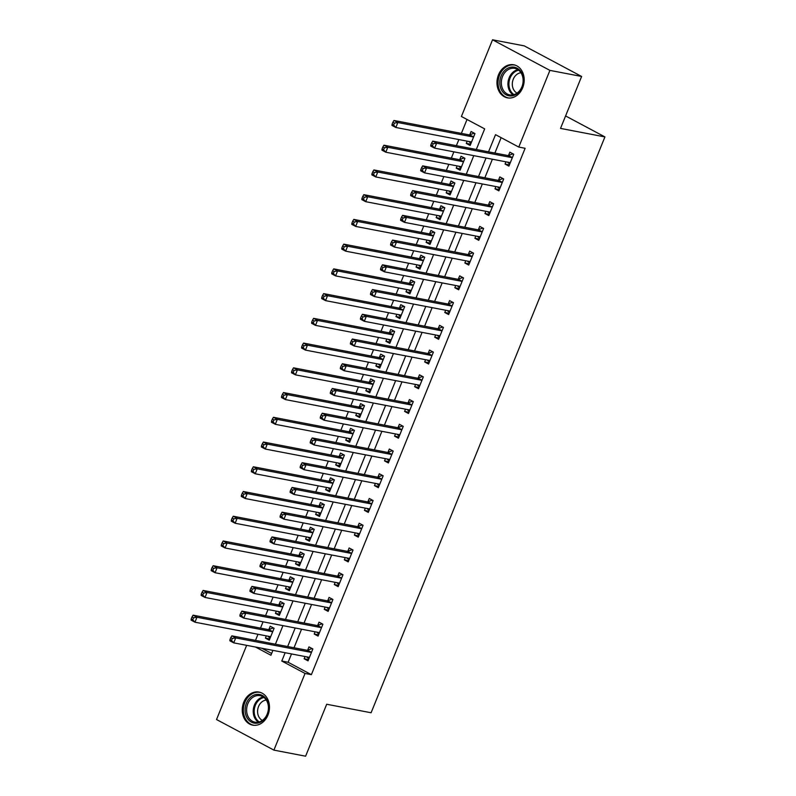 <?xml version="1.0" encoding="UTF-8"?>
<svg xmlns="http://www.w3.org/2000/svg" width="796" height="796" viewBox="0 0 796 796"><rect width="100%" height="100%" fill="white"/><g stroke="black" fill="none" stroke-linecap="round" stroke-linejoin="round"><path stroke-width="1.19" d="M522.673 87.759A16.835 13.492 100.8 0 1 507.41 97.848A16.835 13.492 100.8 0 1 498.485 74.864A16.835 13.492 100.8 0 1 513.748 64.774A16.835 13.492 100.8 0 1 522.673 87.759M267.954 715.057A16.835 13.492 100.8 0 1 252.69 725.146A16.835 13.492 100.8 0 1 243.765 702.162A16.835 13.492 100.8 0 1 259.028 692.072A16.835 13.492 100.8 0 1 267.954 715.057M476.297 149.489L484.665 128.882L461.411 116.485L492.545 39.8L524.256 45.879L581.617 76.466L560.523 128.405L604.92 136.912L371.095 712.758L326.698 704.251L305.604 756.2L273.904 750.121L216.532 719.534L246.661 645.337M467.023 119.48L461.381 133.39M458.874 139.559L456.387 145.668M453.879 151.847L451.332 158.125M448.825 164.294L446.347 170.404M443.84 176.583L441.292 182.861M438.785 189.03L436.298 195.139M433.79 201.318L431.243 207.597M428.736 213.766L426.258 219.875M423.751 226.054L421.203 232.333M418.696 238.501L416.218 244.611M413.711 250.79L411.154 257.068M408.647 263.237L406.169 269.346M403.662 275.525L401.114 281.804M398.607 287.973L396.129 294.082M393.622 300.261L391.065 306.54M388.557 312.709L386.08 318.818M383.572 324.997L381.025 331.275M378.518 337.444L376.04 343.554M373.533 349.733L370.976 356.011M368.468 362.18L365.991 368.289M363.483 374.468L360.936 380.747M358.429 386.916L355.951 393.025M353.444 399.204L350.897 405.482M348.389 411.651L345.902 417.761M343.394 423.94L340.847 430.218M338.34 436.387L335.862 442.496M333.355 448.675L330.808 454.954M328.3 461.123L325.813 467.232M323.305 473.411L320.758 479.69M318.251 485.858L315.773 491.968M313.266 498.147L310.719 504.425M308.211 510.594L305.734 516.703M303.216 522.882L300.669 529.161M298.162 535.33L295.684 541.439M293.177 547.618L290.63 553.897M288.122 560.066L285.645 566.175M283.137 572.354L280.58 578.632M278.073 584.801L275.595 590.911M273.088 597.09L270.54 603.368M268.033 609.537L265.556 615.646M263.048 621.825L260.491 628.104M257.984 634.273L255.506 640.382M261.854 648.252L271.645 653.476M266.302 635.865L265.396 638.103L269.267 640.173L274.093 628.293L270.212 626.233L268.909 629.447M276.341 611.129L275.436 613.368L279.316 615.437L284.132 603.557L280.262 601.497L278.948 604.711M286.391 586.393L285.485 588.632L289.356 590.702L294.182 578.821L290.301 576.762L288.998 579.976M296.43 561.658L295.525 563.896L299.405 565.966L304.221 554.086L300.351 552.026L299.037 555.24M306.48 536.922L305.565 539.161L309.445 541.23L314.271 529.35L310.39 527.29L309.087 530.504M316.519 512.186L315.614 514.425L319.495 516.495L324.31 504.614L320.43 502.555L319.126 505.768M326.569 487.45L325.654 489.689L329.534 491.759L334.36 479.879L330.479 477.819L329.176 481.033M336.608 462.715L335.703 464.954L339.574 467.023L344.399 455.143L340.519 453.083L339.215 456.297M346.658 437.979L345.743 440.218L349.623 442.287L354.439 430.407L350.568 428.348L349.255 431.561M356.698 413.243L355.792 415.482L359.663 417.552L364.488 405.671L360.608 403.612L359.304 406.826M366.737 388.508L365.832 390.746L369.712 392.816L374.528 380.936L370.657 378.876L369.344 382.09M376.787 363.772L375.881 366.011L379.752 368.08L384.577 356.2L380.697 354.14L379.394 357.354M386.826 339.036L385.921 341.275L389.801 343.345L394.617 331.464L390.746 329.405L389.433 332.619M396.876 314.301L395.97 316.539L399.841 318.609L404.666 306.729L400.786 304.669L399.483 307.883M406.915 289.565L406.01 291.804L409.89 293.873L414.706 281.993L410.835 279.933L409.522 283.147M416.965 264.829L416.059 267.068L419.93 269.138L424.756 257.257L420.875 255.198L419.572 258.411M427.004 240.094L426.099 242.332L429.979 244.402L434.795 232.522L430.925 230.462L429.611 233.676M437.054 215.358L436.138 217.597L440.019 219.666L444.845 207.786L440.964 205.726L439.661 208.94M447.093 190.622L446.188 192.861L450.058 194.93L454.884 183.05L451.004 180.99L449.7 184.204M457.143 165.886L456.227 168.125L460.108 170.195L464.924 158.314L461.053 156.255L459.75 159.469M467.182 141.151L466.277 143.389L470.147 145.459L474.973 133.579L471.093 131.519L469.789 134.733M291.505 653.934L288.122 662.262L311.375 674.66L525.121 148.285L518.773 147.071L495.52 134.663L488.545 151.837M501.142 137.658L494.893 153.051M492.386 159.22L484.844 177.787M482.336 183.956L474.804 202.522M472.297 208.691L464.755 227.258M462.247 233.427L454.715 251.994M452.208 258.163L444.665 276.729M442.158 282.898L434.626 301.465M432.119 307.634L424.586 326.201M422.079 332.37L414.537 350.936M412.03 357.105L404.497 375.672M401.99 381.841L394.448 400.408M391.94 406.577L384.408 425.144M381.901 431.313L374.359 449.879M371.851 456.048L364.319 474.615M361.812 480.784L354.27 499.351M351.762 505.52L344.23 524.086M341.723 530.255L334.181 548.822M331.673 554.991L324.141 573.558M321.634 579.727L314.092 598.293M311.584 604.462L304.052 623.029M301.545 629.198L294.013 647.765M305.067 656.531L304.152 658.77L308.032 660.839L312.858 648.959L308.977 646.899L307.674 650.113M315.107 631.795L314.201 634.034L318.072 636.103L322.897 624.223L319.017 622.164L317.713 625.377M325.156 607.059L324.241 609.298L328.121 611.368L332.937 599.487L329.066 597.428L327.753 600.642M335.196 582.324L334.29 584.562L338.161 586.632L342.986 574.762L339.106 572.692L337.803 575.906M345.235 557.588L344.33 559.827L348.21 561.896L353.026 550.026L349.155 547.956L347.842 551.17M355.285 532.852L354.379 535.091L358.25 537.161L363.075 525.29L359.195 523.221L357.892 526.435M365.324 508.117L364.419 510.355L368.299 512.425L373.115 500.555L369.245 498.485L367.931 501.699M375.374 483.381L374.468 485.62L378.339 487.689L383.165 475.819L379.284 473.749L377.981 476.963M385.413 458.645L384.508 460.884L388.388 462.954L393.204 451.083L389.334 449.014L388.02 452.228M395.463 433.91L394.557 436.148L398.428 438.218L403.254 426.348L399.373 424.278L398.07 427.492M405.502 409.174L404.597 411.413L408.477 413.482L413.293 401.612L409.423 399.542L408.109 402.756M415.552 384.438L414.636 386.677L418.517 388.746L423.343 376.876L419.462 374.807L418.159 378.02M425.591 359.712L424.686 361.941L428.556 364.011L433.382 352.14L429.502 350.071L428.198 353.285M435.641 334.977L434.725 337.205L438.606 339.275L443.422 327.405L439.551 325.335L438.248 328.549M445.68 310.241L444.775 312.47L448.645 314.539L453.471 302.669L449.591 300.599L448.287 303.813M455.72 285.505L454.815 287.734L458.695 289.804L463.511 277.933L459.64 275.864L458.327 279.078M465.769 260.77L464.864 262.998L468.735 265.068L473.56 253.198L469.68 251.128L468.376 254.342M475.809 236.034L474.904 238.263L478.784 240.332L483.6 228.462L479.729 226.392L478.416 229.606M485.858 211.298L484.953 213.527L488.824 215.597L493.649 203.726L489.769 201.657L488.465 204.87M495.898 186.562L494.993 188.791L498.873 190.861L503.689 178.991L499.818 176.921L498.505 180.135M505.948 161.827L505.042 164.056L508.913 166.125L513.738 154.255L509.858 152.185L508.554 155.399M604.92 136.912L565.588 115.947M581.617 76.466L549.917 70.386L518.773 147.071M492.545 39.8L549.917 70.386M311.375 674.66L305.037 673.446L273.904 750.121M285.157 652.72L281.784 661.038L305.037 673.446M486.038 158.006L478.505 176.573M475.998 182.742L468.456 201.298M465.949 207.477L458.416 226.034M455.909 232.213L448.377 250.77M445.869 256.949L438.327 275.506M435.82 281.685L428.288 300.241M425.78 306.42L418.238 324.977M415.731 331.156L408.199 349.713M405.691 355.892L398.149 374.448M395.642 380.627L388.11 399.184M385.602 405.363L378.06 423.92M375.553 430.099L368.021 448.655M365.513 454.834L357.971 473.391M355.464 479.57L347.932 498.127M345.424 504.306L337.892 522.863M335.375 529.042L327.843 547.598M325.335 553.777L317.803 572.334M315.296 578.513L307.754 597.07M305.246 603.249L297.714 621.805M295.207 627.984L287.664 646.541M255.516 647.039L270.929 655.257L272.909 650.372M275.416 644.193L282.958 625.636M285.465 619.457L292.998 600.9M295.505 594.721L303.037 576.165M305.545 569.986L313.087 551.429M315.594 545.25L323.126 526.693M325.634 520.514L333.176 501.958M335.683 495.779L343.215 477.222M345.723 471.043L353.265 452.486M355.772 446.317L363.304 427.75M365.812 421.582L373.354 403.015M375.861 396.846L383.393 378.279M385.901 372.11L393.443 353.543M395.95 347.374L403.482 328.808M405.99 322.639L413.522 304.072M416.029 297.903L423.572 279.336M426.079 273.167L433.611 254.601M436.118 248.432L443.661 229.865M446.168 223.696L453.7 205.129M456.207 198.96L463.75 180.394M466.257 174.225L473.789 155.658M288.122 662.262L281.784 661.038M308.53 659.605L304.152 658.77M269.764 638.939L265.396 638.103M470.655 144.225L466.277 143.389M460.605 168.961L456.227 168.125M450.566 193.697L446.188 192.861M440.516 218.432L436.138 217.597M430.477 243.168L426.099 242.332M420.427 267.904L416.059 267.068M410.388 292.639L406.01 291.804M400.338 317.375L395.97 316.539M390.299 342.111L385.921 341.275M380.249 366.847L375.881 366.011M370.21 391.582L365.832 390.746M360.16 416.318L355.792 415.482M350.121 441.054L345.743 440.218M340.081 465.789L335.703 464.954M330.032 490.525L325.654 489.689M319.992 515.261L315.614 514.425M309.942 539.996L305.565 539.161M299.903 564.732L295.525 563.896M289.853 589.468L285.485 588.632M279.814 614.204L275.436 613.368M318.579 634.87L314.201 634.034M328.619 610.134L324.241 609.298M338.658 585.398L334.29 584.562M348.708 560.663L344.33 559.827M358.747 535.927L354.379 535.091M368.797 511.191L364.419 510.355M378.836 486.455L374.468 485.62M388.886 461.72L384.508 460.884M398.925 436.984L394.557 436.148M408.975 412.248L404.597 411.413M419.014 387.513L414.636 386.677M429.064 362.777L424.686 361.941M439.103 338.041L434.725 337.205M449.153 313.306L444.775 312.47M459.192 288.57L454.815 287.734M469.232 263.834L464.864 262.998M479.282 239.099L474.904 238.263M489.321 214.363L484.953 213.527M499.371 189.627L494.993 188.791M509.41 164.891L505.042 164.056M306.629 656.839L308.838 658.849M310.808 652.302L306.938 650.242L231.855 635.845L235.725 637.914L310.808 652.302A2.159 1.254 118.1 0 0 311.345 652.252L311.544 652.183M232.313 638.462L235.725 637.914L233.716 642.86L229.845 640.8L229.964 639.616L231.507 640.442L232.313 638.462L230.76 637.636L229.964 639.616M309.336 657.615L309.216 657.486A2.159 1.254 118.1 0 0 309.017 657.327A2.159 1.254 118.1 0 0 308.808 657.257L233.716 642.86L231.507 640.442M306.938 650.242A2.159 1.254 118.1 0 0 307.465 650.183L312.112 648.571M231.855 635.845L230.76 637.636M270.073 638.183L267.864 636.173M273.356 627.905L268.71 629.517A2.159 1.254 -61.9 0 1 268.172 629.576L193.09 615.179L196.97 617.248L194.96 622.193L270.043 636.581A2.159 1.254 -61.9 0 1 270.252 636.661A2.159 1.254 -61.9 0 1 270.461 636.82L270.58 636.949M272.779 631.517L272.58 631.586A2.159 1.254 -61.9 0 1 272.053 631.636L196.97 617.248L193.547 617.795L192.005 616.97L191.199 618.95L192.751 619.776L193.547 617.795M192.751 619.776L194.96 622.193L191.08 620.124L191.199 618.95M192.005 616.97L193.09 615.179M316.679 632.104L318.888 634.113M320.858 627.566L316.977 625.507L241.894 611.109L245.775 613.179L320.858 627.566A2.159 1.254 118.1 0 0 321.385 627.517L321.594 627.447M242.362 613.726L245.775 613.179L243.765 618.124L239.885 616.064L240.004 614.88L241.556 615.706L242.362 613.726L240.81 612.9L240.004 614.88M319.385 632.88L319.266 632.75A2.159 1.254 118.1 0 0 319.057 632.591A2.159 1.254 118.1 0 0 318.848 632.522L243.765 618.124L241.556 615.706M316.977 625.507A2.159 1.254 118.1 0 0 317.514 625.447L322.161 623.835M241.894 611.109L240.81 612.9M326.718 607.368L328.927 609.378M330.897 602.831L327.027 600.771L251.944 586.373L255.815 588.443L330.897 602.831A2.159 1.254 118.1 0 0 331.435 602.781L331.634 602.711M252.402 588.99L255.815 588.443L253.805 593.388L249.934 591.328L250.053 590.144L251.596 590.97L252.402 588.99L250.849 588.164L250.053 590.144M329.425 608.144L329.305 608.015A2.159 1.254 118.1 0 0 329.106 607.855A2.159 1.254 118.1 0 0 328.887 607.786L253.805 593.388L251.596 590.97M327.027 600.771A2.159 1.254 118.1 0 0 327.554 600.711L332.201 599.099M251.944 586.373L250.849 588.164M336.768 582.632L338.967 584.642M340.947 578.095L337.066 576.035L261.983 561.638L265.864 563.707L340.947 578.095A2.159 1.254 118.1 0 0 341.474 578.045L341.683 577.976M262.451 564.255L265.864 563.707L263.854 568.652L259.974 566.593L260.093 565.409L261.645 566.235L262.451 564.255L260.899 563.429L260.093 565.409M339.474 583.408L339.355 583.279A2.159 1.254 118.1 0 0 339.146 583.12A2.159 1.254 118.1 0 0 338.937 583.05L263.854 568.652L261.645 566.235M337.066 576.035A2.159 1.254 118.1 0 0 337.603 575.976L342.25 574.364M261.983 561.638L260.899 563.429M280.122 613.447L277.913 611.437M283.396 603.169L278.749 604.781A2.159 1.254 -61.9 0 1 278.222 604.841L203.129 590.443L207.01 592.513L205 597.458L280.083 611.845A2.159 1.254 -61.9 0 1 280.301 611.925A2.159 1.254 -61.9 0 1 280.5 612.084L280.62 612.214M282.829 606.781L282.63 606.851A2.159 1.254 -61.9 0 1 282.092 606.9L207.01 592.513L203.597 593.06L202.045 592.234L201.239 594.214L202.791 595.04L203.597 593.06M202.791 595.04L205 597.458L201.129 595.388L201.239 594.214M202.045 592.234L203.129 590.443M290.162 588.712L287.953 586.702M293.445 578.433L288.789 580.045A2.159 1.254 -61.9 0 1 288.261 580.105L213.179 565.707L217.059 567.777L215.049 572.722L290.132 587.11A2.159 1.254 -61.9 0 1 290.341 587.189A2.159 1.254 -61.9 0 1 290.54 587.348L290.669 587.478M292.868 582.045L292.669 582.115A2.159 1.254 -61.9 0 1 292.142 582.165L217.059 567.777L213.636 568.324L212.094 567.498L211.288 569.478L212.84 570.304L213.636 568.324M212.84 570.304L215.049 572.722L211.169 570.652L211.288 569.478M212.094 567.498L213.179 565.707M300.211 563.976L298.002 561.966M303.485 553.698L298.838 555.31A2.159 1.254 -61.9 0 1 298.311 555.369L223.218 540.972L227.099 543.041L225.089 547.986L300.172 562.374A2.159 1.254 -61.9 0 1 300.381 562.454A2.159 1.254 -61.9 0 1 300.59 562.613L300.709 562.742M302.918 557.309L302.719 557.379A2.159 1.254 -61.9 0 1 302.181 557.429L227.099 543.041L223.686 543.588L222.134 542.763L221.328 544.743L222.88 545.568L223.686 543.588M222.88 545.568L225.089 547.986L221.218 545.917L221.328 544.743M222.134 542.763L223.218 540.972M346.807 557.897L349.016 559.906M350.986 553.359L347.116 551.3L272.033 536.902L275.904 538.972L350.986 553.359A2.159 1.254 118.1 0 0 351.524 553.31L351.723 553.24M272.491 539.519L275.904 538.972L273.894 543.917L270.023 541.857L270.133 540.673L271.685 541.499L272.491 539.519L270.939 538.693L270.133 540.673M349.514 558.673L349.394 558.543A2.159 1.254 118.1 0 0 349.195 558.384A2.159 1.254 118.1 0 0 348.976 558.314L273.894 543.917L271.685 541.499M347.116 551.3A2.159 1.254 118.1 0 0 347.643 551.24L352.29 549.628M272.033 536.902L270.939 538.693M310.251 539.24L308.042 537.23M313.534 528.962L308.878 530.574A2.159 1.254 -61.9 0 1 308.35 530.633L233.268 516.236L237.138 518.305L235.138 523.251L310.221 537.638A2.159 1.254 -61.9 0 1 310.43 537.718A2.159 1.254 -61.9 0 1 310.629 537.877L310.748 538.006M312.957 532.574L312.758 532.643A2.159 1.254 -61.9 0 1 312.231 532.693L237.138 518.305L233.726 518.853L232.173 518.027L231.377 520.007L232.929 520.833L233.726 518.853M232.929 520.833L235.138 523.251L231.258 521.181L231.377 520.007M232.173 518.027L233.268 516.236M266.809 700.022A14.567 11.671 100.8 0 1 263.227 720.31A14.567 11.671 100.8 0 1 246.949 717.584A14.567 11.671 100.8 0 1 250.521 697.296A14.567 11.671 100.8 0 1 266.809 700.022M248.322 717.057A13.492 10.806 -79.2 0 0 254.969 722.171A13.492 10.806 -79.2 0 0 266.411 715.773A13.492 10.806 -79.2 0 0 266.71 700.798A13.492 10.806 -79.2 0 0 260.053 695.674A13.492 10.806 -79.2 0 0 248.621 702.082A13.492 10.806 -79.2 0 0 248.322 717.057M262.362 720.4A10.627 8.507 100.8 0 1 258.929 716.987A10.627 8.507 100.8 0 1 258.66 706.251A10.627 8.507 100.8 0 1 266.262 700.062M260.62 692.51A16.726 13.403 -79.2 0 0 260.023 692.381A16.726 13.403 -79.2 0 0 245.845 700.321A16.726 13.403 -79.2 0 0 245.476 718.878A16.726 13.403 -79.2 0 0 253.725 725.236A16.726 13.403 -79.2 0 0 254.332 725.325M501.132 75.928A14.567 11.671 100.8 0 1 517.022 68.148A14.567 11.671 100.8 0 1 522.067 87.092A14.567 11.671 100.8 0 1 506.176 94.863A14.567 11.671 100.8 0 1 501.132 75.928M521.917 86.794A13.492 10.806 -79.2 0 0 514.773 68.376A13.492 10.806 -79.2 0 0 502.545 76.466A13.492 10.806 -79.2 0 0 509.689 94.873A13.492 10.806 -79.2 0 0 521.917 86.794M517.082 93.102A10.627 8.507 100.8 0 1 513.261 79.222A10.627 8.507 100.8 0 1 520.982 72.764M515.34 65.212A16.726 13.403 -79.2 0 0 514.743 65.083A16.726 13.403 -79.2 0 0 499.58 75.103A16.726 13.403 -79.2 0 0 508.445 97.938A16.726 13.403 -79.2 0 0 509.052 98.037M356.847 533.161L359.056 535.171M361.036 528.624L357.155 526.564L282.073 512.166L285.953 514.236L361.036 528.624A2.159 1.254 118.1 0 0 361.563 528.574L361.762 528.504M282.54 514.783L285.953 514.236L283.943 519.181L280.063 517.121L280.182 515.937L281.734 516.763L282.54 514.783L280.988 513.957L280.182 515.937M359.563 533.937L359.444 533.808A2.159 1.254 118.1 0 0 359.235 533.648A2.159 1.254 118.1 0 0 359.026 533.579L283.943 519.181L281.734 516.763M357.155 526.564A2.159 1.254 118.1 0 0 357.693 526.504L362.339 524.892M282.073 512.166L280.988 513.957M366.896 508.425L369.105 510.435M371.075 503.888L367.205 501.828L292.122 487.431L295.993 489.5L371.075 503.888A2.159 1.254 118.1 0 0 371.613 503.838L371.812 503.769M292.58 490.047L295.993 489.5L293.983 494.445L290.112 492.386L290.222 491.202L291.774 492.027L292.58 490.047L291.028 489.222L290.222 491.202M369.603 509.201L369.483 509.072A2.159 1.254 118.1 0 0 369.284 508.913A2.159 1.254 118.1 0 0 369.065 508.843L293.983 494.445L291.774 492.027M367.205 501.828A2.159 1.254 118.1 0 0 367.732 501.769L372.379 500.157M292.122 487.431L291.028 489.222M376.936 483.689L379.145 485.699M381.125 479.152L377.244 477.093L302.162 462.695L306.042 464.764L381.125 479.152A2.159 1.254 118.1 0 0 381.652 479.102L381.851 479.033M302.619 465.312L306.042 464.764L304.032 469.71L300.152 467.65L300.271 466.466L301.823 467.292L302.619 465.312L301.077 464.486L300.271 466.466M379.652 484.465L379.533 484.336A2.159 1.254 118.1 0 0 379.324 484.177A2.159 1.254 118.1 0 0 379.115 484.107L304.032 469.71L301.823 467.292M377.244 477.093A2.159 1.254 118.1 0 0 377.782 477.033L382.428 475.421M302.162 462.695L301.077 464.486M386.985 458.954L389.194 460.964M391.164 454.416L387.294 452.357L312.201 437.959L316.082 440.029L391.164 454.416A2.159 1.254 118.1 0 0 391.702 454.367L391.901 454.297M312.669 440.576L316.082 440.029L314.072 444.974L310.201 442.914L310.311 441.73L311.863 442.556L312.669 440.576L311.117 439.75L310.311 441.73M389.692 459.73L389.572 459.6A2.159 1.254 118.1 0 0 389.373 459.441A2.159 1.254 118.1 0 0 389.154 459.372L314.072 444.974L311.863 442.556M387.294 452.357A2.159 1.254 118.1 0 0 387.821 452.297L392.468 450.685M312.201 437.959L311.117 439.75M397.025 434.218L399.234 436.228M401.214 429.681L397.333 427.621L322.251 413.224L326.121 415.293L401.214 429.681A2.159 1.254 118.1 0 0 401.741 429.631L401.94 429.561M322.708 415.84L326.121 415.293L324.121 420.238L320.241 418.179L320.36 416.995L321.912 417.82L322.708 415.84L321.166 415.014L320.36 416.995M399.731 434.994L399.612 434.865A2.159 1.254 118.1 0 0 399.413 434.706A2.159 1.254 118.1 0 0 399.204 434.636L324.121 420.238L321.912 417.82M397.333 427.621A2.159 1.254 118.1 0 0 397.861 427.561L402.517 425.95M322.251 413.224L321.166 415.014M320.3 514.505L318.092 512.495M323.574 504.226L318.927 505.838A2.159 1.254 -61.9 0 1 318.39 505.898L243.307 491.5L247.188 493.57L245.178 498.515L320.261 512.903A2.159 1.254 -61.9 0 1 320.47 512.982A2.159 1.254 -61.9 0 1 320.679 513.141L320.798 513.271M323.007 507.838L322.798 507.908A2.159 1.254 -61.9 0 1 322.271 507.957L247.188 493.57L243.775 494.117L242.223 493.291L241.417 495.271L242.969 496.097L243.775 494.117M242.969 496.097L245.178 498.515L241.297 496.445L241.417 495.271M242.223 493.291L243.307 491.5M330.34 489.769L328.131 487.759M333.614 479.49L328.967 481.102A2.159 1.254 -61.9 0 1 328.44 481.162L253.357 466.764L257.227 468.834L255.218 473.779L330.31 488.167A2.159 1.254 -61.9 0 1 330.519 488.246A2.159 1.254 -61.9 0 1 330.718 488.406L330.837 488.535M333.046 483.102L332.847 483.172A2.159 1.254 -61.9 0 1 332.31 483.222L257.227 468.834L253.815 469.381L252.262 468.555L251.466 470.535L253.009 471.361L253.815 469.381M253.009 471.361L255.218 473.779L251.347 471.71L251.466 470.535M252.262 468.555L253.357 466.764M340.38 465.033L338.181 463.023M343.663 454.755L339.016 456.367A2.159 1.254 -61.9 0 1 338.479 456.426L263.396 442.029L267.277 444.098L265.267 449.043L340.35 463.431A2.159 1.254 -61.9 0 1 340.559 463.511A2.159 1.254 -61.9 0 1 340.768 463.67L340.887 463.799M343.096 458.367L342.887 458.436A2.159 1.254 -61.9 0 1 342.36 458.486L267.277 444.098L263.864 444.646L262.312 443.82L261.506 445.8L263.058 446.626L263.864 444.646M263.058 446.626L265.267 449.043L261.387 446.984L261.506 445.8M262.312 443.82L263.396 442.029M350.429 440.297L348.22 438.288M353.703 430.019L349.056 431.631A2.159 1.254 -61.9 0 1 348.529 431.691L273.446 417.293L277.316 419.363L275.307 424.308L350.389 438.695A2.159 1.254 -61.9 0 1 350.608 438.775A2.159 1.254 -61.9 0 1 350.807 438.934L350.927 439.064M353.135 433.631L352.936 433.701A2.159 1.254 -61.9 0 1 352.399 433.75L277.316 419.363L273.904 419.91L272.351 419.084L271.555 421.064L273.098 421.89L273.904 419.91M273.098 421.89L275.307 424.308L271.436 422.248L271.555 421.064M272.351 419.084L273.446 417.293M360.469 415.562L358.27 413.552M363.752 405.283L359.105 406.895A2.159 1.254 -61.9 0 1 358.568 406.955L283.485 392.557L287.366 394.627L285.356 399.572L360.439 413.96A2.159 1.254 -61.9 0 1 360.648 414.039A2.159 1.254 -61.9 0 1 360.857 414.199L360.976 414.328M363.185 408.895L362.976 408.965A2.159 1.254 -61.9 0 1 362.449 409.015L287.366 394.627L283.953 395.174L282.401 394.348L281.595 396.328L283.147 397.154L283.953 395.174M283.147 397.154L285.356 399.572L281.476 397.512L281.595 396.328M282.401 394.348L283.485 392.557M407.074 409.482L409.283 411.492M411.253 404.945L407.373 402.885L332.29 388.488L336.171 390.557L411.253 404.945A2.159 1.254 118.1 0 0 411.781 404.895L411.99 404.826M332.758 391.105L336.171 390.557L334.161 395.503L330.28 393.443L330.4 392.259L331.952 393.085L332.758 391.105L331.206 390.279L330.4 392.259M409.781 410.258L409.661 410.129A2.159 1.254 118.1 0 0 409.452 409.97A2.159 1.254 118.1 0 0 409.243 409.9L334.161 395.503L331.952 393.085M407.373 402.885A2.159 1.254 118.1 0 0 407.91 402.826L412.557 401.214M332.29 388.488L331.206 390.279M370.518 390.826L368.309 388.816M373.792 380.548L369.145 382.16A2.159 1.254 -61.9 0 1 368.618 382.219L293.535 367.822L297.405 369.891L295.396 374.836L370.478 389.224A2.159 1.254 -61.9 0 1 370.697 389.304A2.159 1.254 -61.9 0 1 370.896 389.463L371.016 389.592M373.225 384.16L373.025 384.229A2.159 1.254 -61.9 0 1 372.488 384.279L297.405 369.891L293.993 370.439L292.44 369.613L291.635 371.593L293.187 372.419L293.993 370.439M293.187 372.419L295.396 374.836L291.525 372.777L291.635 371.593M292.44 369.613L293.535 367.822M417.114 384.747L419.323 386.756M421.303 380.209L417.422 378.15L342.34 363.752L346.21 365.822L421.303 380.209A2.159 1.254 118.1 0 0 421.83 380.16L422.029 380.09M342.797 366.369L346.21 365.822L344.21 370.767L340.33 368.707L340.449 367.523L342.001 368.349L342.797 366.369L341.245 365.543L340.449 367.523M419.82 385.523L419.701 385.393A2.159 1.254 118.1 0 0 419.502 385.234A2.159 1.254 118.1 0 0 419.293 385.165L344.21 370.767L342.001 368.349M417.422 378.15A2.159 1.254 118.1 0 0 417.95 378.09L422.596 376.478M342.34 363.752L341.245 365.543M380.558 366.09L378.349 364.08M383.841 355.812L379.195 357.424A2.159 1.254 -61.9 0 1 378.657 357.484L303.575 343.086L307.455 345.156L305.445 350.101L380.528 364.488A2.159 1.254 -61.9 0 1 380.737 364.568A2.159 1.254 -61.9 0 1 380.946 364.727L381.065 364.857M383.264 359.424L383.065 359.493A2.159 1.254 -61.9 0 1 382.538 359.543L307.455 345.156L304.042 345.703L302.49 344.877L301.684 346.857L303.236 347.683L304.042 345.703M303.236 347.683L305.445 350.101L301.565 348.041L301.684 346.857M302.49 344.877L303.575 343.086M427.163 360.011L429.372 362.021M431.342 355.474L427.462 353.414L352.379 339.016L356.26 341.086L431.342 355.474A2.159 1.254 118.1 0 0 431.87 355.424L432.079 355.354M352.847 341.633L356.26 341.086L354.25 346.031L350.369 343.971L350.489 342.787L352.041 343.613L352.847 341.633L351.295 340.807L350.489 342.787M429.87 360.787L429.75 360.658A2.159 1.254 118.1 0 0 429.541 360.498A2.159 1.254 118.1 0 0 429.333 360.429L354.25 346.031L352.041 343.613M427.462 353.414A2.159 1.254 118.1 0 0 427.999 353.354L432.646 351.742M352.379 339.016L351.295 340.807M390.607 341.355L388.398 339.345M393.881 331.076L389.234 332.688A2.159 1.254 -61.9 0 1 388.707 332.748L313.624 318.35L317.495 320.42L315.485 325.365L390.567 339.753A2.159 1.254 -61.9 0 1 390.786 339.832A2.159 1.254 -61.9 0 1 390.985 339.991L391.105 340.121M393.314 334.688L393.115 334.758A2.159 1.254 -61.9 0 1 392.577 334.808L317.495 320.42L314.082 320.967L312.53 320.141L311.724 322.121L313.276 322.947L314.082 320.967M313.276 322.947L315.485 325.365L311.614 323.305L311.724 322.121M312.53 320.141L313.624 318.35M437.203 335.275L439.412 337.285M441.382 330.738L437.511 328.678L362.429 314.281L366.299 316.35L441.382 330.738A2.159 1.254 118.1 0 0 441.919 330.688L442.118 330.619M362.886 316.898L366.299 316.35L364.289 321.295L360.419 319.236L360.538 318.052L362.08 318.878L362.886 316.898L361.334 316.072L360.538 318.052M439.909 336.051L439.79 335.922A2.159 1.254 118.1 0 0 439.591 335.763A2.159 1.254 118.1 0 0 439.382 335.693L364.289 321.295L362.08 318.878M437.511 328.678A2.159 1.254 118.1 0 0 438.039 328.619L442.685 327.007M362.429 314.281L361.334 316.072M400.647 316.619L398.438 314.609M403.93 306.341L399.284 307.952A2.159 1.254 -61.9 0 1 398.746 308.012L323.664 293.615L327.544 295.684L325.534 300.629L400.617 315.017A2.159 1.254 -61.9 0 1 400.826 315.097A2.159 1.254 -61.9 0 1 401.035 315.256L401.154 315.385M403.353 309.952L403.154 310.022A2.159 1.254 -61.9 0 1 402.627 310.072L327.544 295.684L324.121 296.231L322.579 295.406L321.773 297.386L323.325 298.211L324.121 296.231M323.325 298.211L325.534 300.629L321.654 298.57L321.773 297.386M322.579 295.406L323.664 293.615M447.252 310.54L449.451 312.549M451.431 306.002L447.551 303.943L372.468 289.545L376.349 291.615L451.431 306.002A2.159 1.254 118.1 0 0 451.959 305.953L452.168 305.883M372.936 292.162L376.349 291.615L374.339 296.56L370.458 294.5L370.578 293.316L372.13 294.142L372.936 292.162L371.384 291.336L370.578 293.316M449.959 311.316L449.84 311.186A2.159 1.254 118.1 0 0 449.631 311.027A2.159 1.254 118.1 0 0 449.422 310.957L374.339 296.56L372.13 294.142M447.551 303.943A2.159 1.254 118.1 0 0 448.088 303.883L452.735 302.271M372.468 289.545L371.384 291.336M410.696 291.883L408.487 289.873M413.97 281.605L409.323 283.217A2.159 1.254 -61.9 0 1 408.796 283.276L333.703 268.879L337.584 270.948L335.574 275.894L410.656 290.281A2.159 1.254 -61.9 0 1 410.875 290.361A2.159 1.254 -61.9 0 1 411.074 290.52L411.194 290.649M413.403 285.217L413.204 285.286A2.159 1.254 -61.9 0 1 412.666 285.336L337.584 270.948L334.171 271.496L332.619 270.67L331.813 272.65L333.365 273.476L334.171 271.496M333.365 273.476L335.574 275.894L331.703 273.834L331.813 272.65M332.619 270.67L333.703 268.879M457.292 285.804L459.501 287.814M461.471 281.267L457.6 279.207L382.518 264.809L386.388 266.879L461.471 281.267A2.159 1.254 118.1 0 0 462.008 281.217L462.207 281.147M382.975 267.426L386.388 266.879L384.378 271.824L380.508 269.764L380.627 268.58L382.17 269.406L382.975 267.426L381.423 266.6L380.627 268.58M459.998 286.58L459.879 286.451A2.159 1.254 118.1 0 0 459.68 286.291A2.159 1.254 118.1 0 0 459.461 286.222L384.378 271.824L382.17 269.406M457.6 279.207A2.159 1.254 118.1 0 0 458.128 279.147L462.775 277.535M382.518 264.809L381.423 266.6M420.736 267.148L418.527 265.138M424.019 256.869L419.363 258.481A2.159 1.254 -61.9 0 1 418.835 258.541L343.753 244.143L347.623 246.213L345.623 251.158L420.706 265.546A2.159 1.254 -61.9 0 1 420.915 265.625A2.159 1.254 -61.9 0 1 421.114 265.784L421.233 265.914M423.442 260.481L423.243 260.551A2.159 1.254 -61.9 0 1 422.716 260.6L347.623 246.213L344.21 246.76L342.668 245.934L341.862 247.914L343.414 248.74L344.21 246.76M343.414 248.74L345.623 251.158L341.743 249.098L341.862 247.914M342.668 245.934L343.753 244.143M467.332 261.068L469.54 263.078M471.521 256.531L467.64 254.471L392.557 240.074L396.438 242.143L471.521 256.531A2.159 1.254 118.1 0 0 472.048 256.481L472.247 256.411M393.025 242.69L396.438 242.143L394.428 247.088L390.547 245.029L390.667 243.845L392.219 244.671L393.025 242.69L391.473 241.865L390.667 243.845M470.048 261.844L469.929 261.715A2.159 1.254 118.1 0 0 469.72 261.556A2.159 1.254 118.1 0 0 469.511 261.486L394.428 247.088L392.219 244.671M467.64 254.471A2.159 1.254 118.1 0 0 468.177 254.412L472.824 252.8M392.557 240.074L391.473 241.865M477.381 236.332L479.59 238.342M481.56 231.795L477.69 229.736L402.607 215.338L406.477 217.407L481.56 231.795A2.159 1.254 118.1 0 0 482.097 231.745L482.296 231.676M403.065 217.955L406.477 217.407L404.467 222.353L400.597 220.293L400.706 219.109L402.259 219.935L403.065 217.955L401.512 217.129L400.706 219.109M480.087 237.109L479.968 236.979A2.159 1.254 118.1 0 0 479.769 236.82A2.159 1.254 118.1 0 0 479.55 236.75L404.467 222.353L402.259 219.935M477.69 229.736A2.159 1.254 118.1 0 0 478.217 229.676L482.864 228.064M402.607 215.338L401.512 217.129M487.421 211.597L489.63 213.607M491.61 207.059L487.729 205L412.646 190.602L416.527 192.672L491.61 207.059A2.159 1.254 118.1 0 0 492.137 207.01L492.336 206.94M413.104 193.219L416.527 192.672L414.517 197.617L410.637 195.557L410.756 194.373L412.308 195.199L413.104 193.219L411.562 192.393L410.756 194.373M490.137 212.373L490.018 212.243A2.159 1.254 118.1 0 0 489.809 212.084A2.159 1.254 118.1 0 0 489.6 212.015L414.517 197.617L412.308 195.199M487.729 205A2.159 1.254 118.1 0 0 488.266 204.94L492.913 203.328M412.646 190.602L411.562 192.393M497.47 186.861L499.679 188.871M501.649 182.324L497.779 180.264L422.686 165.867L426.566 167.936L501.649 182.324A2.159 1.254 118.1 0 0 502.186 182.274L502.385 182.204M423.154 168.483L426.566 167.936L424.557 172.881L420.686 170.822L420.795 169.638L422.348 170.463L423.154 168.483L421.601 167.657L420.795 169.638M500.177 187.637L500.057 187.508A2.159 1.254 118.1 0 0 499.858 187.349A2.159 1.254 118.1 0 0 499.639 187.279L424.557 172.881L422.348 170.463M497.779 180.264A2.159 1.254 118.1 0 0 498.306 180.204L502.953 178.593M422.686 165.867L421.601 167.657M507.51 162.125L509.719 164.135M511.699 157.588L507.818 155.528L432.735 141.131L436.616 143.2L511.699 157.588A2.159 1.254 118.1 0 0 512.226 157.538L512.425 157.469M433.193 143.748L436.616 143.2L434.606 148.146L430.726 146.086L430.845 144.902L432.397 145.728L433.193 143.748L431.651 142.922L430.845 144.902M510.226 162.901L510.097 162.772A2.159 1.254 118.1 0 0 509.898 162.613A2.159 1.254 118.1 0 0 509.689 162.543L434.606 148.146L432.397 145.728M507.818 155.528A2.159 1.254 118.1 0 0 508.345 155.469L513.002 153.857M432.735 141.131L431.651 142.922M430.785 242.412L428.576 240.402M434.059 232.133L429.412 233.745A2.159 1.254 -61.9 0 1 428.875 233.805L353.792 219.407L357.673 221.477L355.663 226.422L430.745 240.81A2.159 1.254 -61.9 0 1 430.954 240.889A2.159 1.254 -61.9 0 1 431.163 241.049L431.283 241.178M433.492 235.745L433.283 235.815A2.159 1.254 -61.9 0 1 432.755 235.865L357.673 221.477L354.26 222.024L352.708 221.198L351.902 223.179L353.454 224.004L354.26 222.024M353.454 224.004L355.663 226.422L351.782 224.363L351.902 223.179M352.708 221.198L353.792 219.407M440.825 217.676L438.616 215.666M444.098 207.398L439.452 209.01A2.159 1.254 -61.9 0 1 438.924 209.069L363.842 194.672L367.712 196.741L365.712 201.686L440.795 216.084A2.159 1.254 -61.9 0 1 441.004 216.154A2.159 1.254 -61.9 0 1 441.203 216.313L441.322 216.442M443.531 211.01L443.332 211.079A2.159 1.254 -61.9 0 1 442.805 211.129L367.712 196.741L364.299 197.289L362.747 196.463L361.951 198.443L363.493 199.269L364.299 197.289M363.493 199.269L365.712 201.686L361.832 199.627L361.951 198.443M362.747 196.463L363.842 194.672M450.874 192.94L448.665 190.931M454.148 182.662L449.501 184.274A2.159 1.254 -61.9 0 1 448.964 184.334L373.881 169.936L377.762 172.006L375.752 176.951L450.835 191.348A2.159 1.254 -61.9 0 1 451.043 191.418A2.159 1.254 -61.9 0 1 451.252 191.577L451.372 191.707M453.581 186.274L453.372 186.344A2.159 1.254 -61.9 0 1 452.844 186.393L377.762 172.006L374.349 172.553L372.797 171.727L371.991 173.707L373.543 174.533L374.349 172.553M373.543 174.533L375.752 176.951L371.871 174.891L371.991 173.707M372.797 171.727L373.881 169.936M460.914 168.205L458.705 166.195M464.187 157.926L459.541 159.538A2.159 1.254 -61.9 0 1 459.013 159.598L383.931 145.2L387.801 147.27L385.791 152.215L460.884 166.613A2.159 1.254 -61.9 0 1 461.093 166.682A2.159 1.254 -61.9 0 1 461.292 166.842L461.411 166.971M463.62 161.538L463.421 161.608A2.159 1.254 -61.9 0 1 462.884 161.658L387.801 147.27L384.388 147.817L382.836 146.991L382.04 148.971L383.582 149.797L384.388 147.817M383.582 149.797L385.791 152.215L381.921 150.155L382.04 148.971M382.836 146.991L383.931 145.2M470.953 143.469L468.754 141.459M474.237 133.191L469.59 134.803A2.159 1.254 -61.9 0 1 469.053 134.862L393.97 120.465L397.851 122.534L395.841 127.479L470.924 141.877A2.159 1.254 -61.9 0 1 471.132 141.947A2.159 1.254 -61.9 0 1 471.341 142.106L471.461 142.235M473.67 136.803L473.461 136.872A2.159 1.254 -61.9 0 1 472.933 136.922L397.851 122.534L394.438 123.082L392.886 122.256L392.08 124.236L393.632 125.062L394.438 123.082M393.632 125.062L395.841 127.479L391.96 125.42L392.08 124.236M392.886 122.256L393.97 120.465M311.345 652.252L307.465 650.183M268.71 629.517L272.58 631.586M268.172 629.576L272.053 631.636M321.385 627.517L317.514 625.447M331.435 602.781L327.554 600.711M341.474 578.045L337.603 575.976M278.749 604.781L282.63 606.851M278.222 604.841L282.092 606.9M288.789 580.045L292.669 582.115M288.261 580.105L292.142 582.165M298.838 555.31L302.719 557.379M298.311 555.369L302.181 557.429M351.524 553.31L347.643 551.24M308.878 530.574L312.758 532.643M308.35 530.633L312.231 532.693M258.401 722.151A13.492 10.806 100.8 0 1 254.929 718.32A13.492 10.806 100.8 0 1 263.227 696.968M263.974 697.505A13.044 10.457 -79.2 0 0 255.854 718.171A13.044 10.457 -79.2 0 0 259.297 721.922M513.122 94.853A13.492 10.806 100.8 0 1 509.151 77.729A13.492 10.806 100.8 0 1 517.947 69.67M518.693 70.207A13.044 10.457 -79.2 0 0 510.097 78.018A13.044 10.457 -79.2 0 0 514.007 94.624M361.563 528.574L357.693 526.504M371.613 503.838L367.732 501.769M381.652 479.102L377.782 477.033M391.702 454.367L387.821 452.297M401.741 429.631L397.861 427.561M318.927 505.838L322.798 507.908M318.39 505.898L322.271 507.957M328.967 481.102L332.847 483.172M328.44 481.162L332.31 483.222M339.016 456.367L342.887 458.436M338.479 456.426L342.36 458.486M349.056 431.631L352.936 433.701M348.529 431.691L352.399 433.75M359.105 406.895L362.976 408.965M358.568 406.955L362.449 409.015M411.781 404.895L407.91 402.826M369.145 382.16L373.025 384.229M368.618 382.219L372.488 384.279M421.83 380.16L417.95 378.09M379.195 357.424L383.065 359.493M378.657 357.484L382.538 359.543M431.87 355.424L427.999 353.354M389.234 332.688L393.115 334.758M388.707 332.748L392.577 334.808M441.919 330.688L438.039 328.619M399.284 307.952L403.154 310.022M398.746 308.012L402.627 310.072M451.959 305.953L448.088 303.883M409.323 283.217L413.204 285.286M408.796 283.276L412.666 285.336M462.008 281.217L458.128 279.147M419.363 258.481L423.243 260.551M418.835 258.541L422.716 260.6M472.048 256.481L468.177 254.412M482.097 231.745L478.217 229.676M492.137 207.01L488.266 204.94M502.186 182.274L498.306 180.204M512.226 157.538L508.345 155.469M429.412 233.745L433.283 235.815M428.875 233.805L432.755 235.865M439.452 209.01L443.332 211.079M438.924 209.069L442.805 211.129M449.501 184.274L453.372 186.344M448.964 184.334L452.844 186.393M459.541 159.538L463.421 161.608M459.013 159.598L462.884 161.658M469.59 134.803L473.461 136.872M469.053 134.862L472.933 136.922"/></g></svg>
